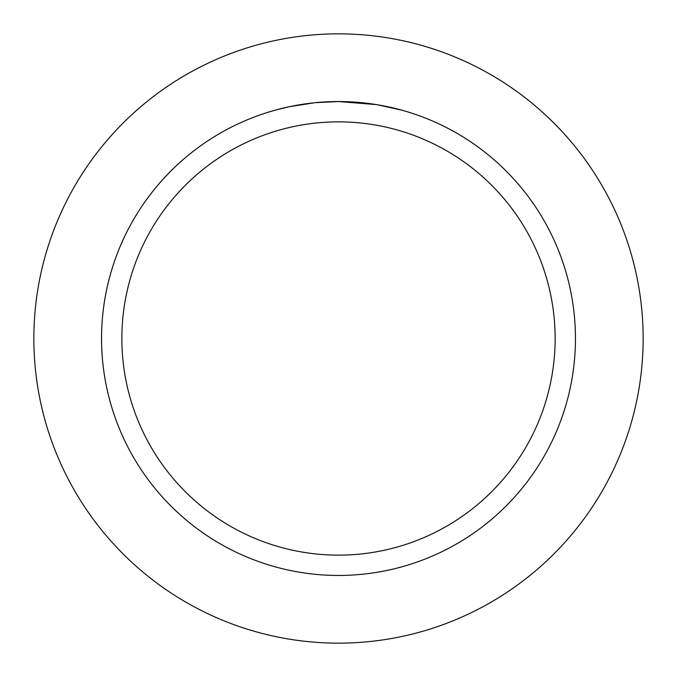 <?xml version="1.0" encoding="UTF-8"?>
<svg xmlns="http://www.w3.org/2000/svg" width="677" height="677" viewBox="0 0 677 677"><rect width="100%" height="100%" fill="white"/><g stroke="black" fill="none" stroke-linecap="round" stroke-linejoin="round"><path stroke-width="1.02" d="M338.5 33.85A304.65 304.65 0 0 1 643.15 338.5A304.65 304.65 0 0 1 338.5 643.15A304.65 304.65 0 0 1 33.85 338.5A304.65 304.65 0 0 1 338.5 33.85A304.65 304.65 0 0 1 643.15 338.5A304.65 304.65 0 0 1 338.5 643.15A304.65 304.65 0 0 1 33.85 338.5A304.65 304.65 0 0 1 338.5 33.85M376.387 104.596L338.5 101.55L358.209 102.371M361.247 102.642L365.665 103.116M335.97 101.567L338.5 101.55A236.95 236.95 0 0 1 575.45 338.5A236.95 236.95 0 0 1 338.5 575.45A236.95 236.95 0 0 1 101.55 338.5A236.95 236.95 0 0 1 338.5 101.55L315.448 102.676L332.881 101.618M377.394 104.766L401.867 110.182M338.5 121.86A216.64 216.64 0 0 1 555.14 338.5A216.64 216.64 0 0 1 338.5 555.14A216.64 216.64 0 0 1 121.86 338.5A216.64 216.64 0 0 1 338.5 121.86M314.45 102.777L289.443 106.687L275.141 110.182M306.876 103.674L308.687 103.437M319.527 102.312L321.11 102.193M321.973 102.125L323.031 102.058"/></g></svg>
